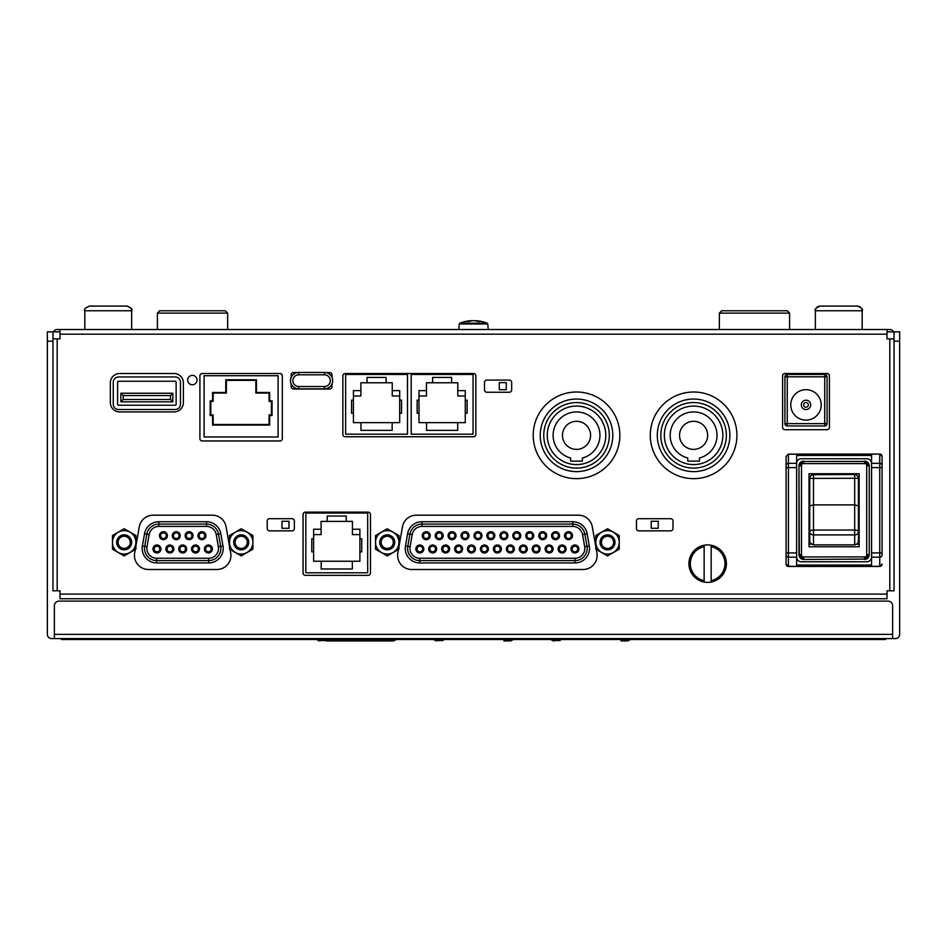 <?xml version="1.0" encoding="UTF-8"?>
<svg xmlns="http://www.w3.org/2000/svg" width="947" height="947" viewBox="0 0 947 947"><rect width="100%" height="100%" fill="white"/><g stroke="black" fill="none" stroke-linecap="round" stroke-linejoin="round"><path stroke-width="1.42" d="M54.37 634.36L892.63 634.36L892.63 605.796A4.688 4.688 0 0 0 887.943 601.108L59.057 601.108A4.688 4.688 0 0 0 54.37 605.796L54.37 638.574L51.564 638.574A4.214 4.214 0 0 1 47.35 634.36L47.35 341.204L52.973 341.204M892.63 634.36L892.63 638.574L895.436 638.574A4.214 4.214 0 0 0 899.65 634.36L899.65 331.841L894.027 331.841L894.027 590.81L889.813 590.81L889.813 338.86L894.027 338.86M59.992 594.089L887.008 594.089L887.008 598.764L59.992 598.764L59.992 590.81L52.973 590.81L52.973 338.86L59.992 338.86L59.992 329.497L57.187 329.497A4.214 4.214 0 0 0 53.411 331.841M59.992 331.841L52.973 331.841L52.973 338.86M269.055 424.481L269.055 414.964L271.434 414.964L271.434 401.41L269.055 401.41L269.055 393.076L255.856 393.076L255.856 380.351L226.357 380.351L226.357 393.076L213.158 393.076L213.158 401.41L210.779 401.41L210.779 414.964L213.158 414.964L213.158 424.481L269.055 424.481M607.524 528.757L595.817 535.517L595.817 542.335A11.707 11.707 0 0 1 607.524 530.628A11.707 11.707 0 0 1 619.231 542.335A11.707 11.707 0 0 1 607.524 554.042A11.707 11.707 0 0 1 595.817 542.335L595.817 549.165L607.524 555.925L619.231 549.165L619.231 535.517L607.524 528.757M381.156 542.335A6.084 6.084 0 0 0 390.282 547.615A6.084 6.084 0 0 0 390.282 537.067A6.084 6.084 0 0 0 381.156 542.335M615.017 542.335A7.493 7.493 0 0 1 607.524 549.828A7.493 7.493 0 0 1 600.031 542.335A7.493 7.493 0 0 1 607.524 534.842A7.493 7.493 0 0 1 615.017 542.335M601.44 542.335A6.084 6.084 0 0 0 610.566 547.615A6.084 6.084 0 0 0 610.566 537.067A6.084 6.084 0 0 0 601.44 542.335M375.533 549.165L375.533 535.517L387.24 528.757L398.947 535.517L398.947 549.165L387.24 555.925L375.533 549.165M324.466 388.85A8.192 8.192 0 0 0 332.657 380.658A8.192 8.192 0 0 0 324.466 372.467L298.707 372.467A8.192 8.192 0 0 0 290.516 380.658A8.192 8.192 0 0 0 298.707 388.85L324.466 388.85L324.466 386.518A5.86 5.86 0 0 0 330.314 380.658A5.86 5.86 0 0 0 324.466 374.811L324.466 372.467M894.027 331.841L887.008 331.841M47.35 341.204L47.35 331.841L52.973 331.841M858.444 478.259L858.444 543.306L854.691 544.88L813.485 544.88L810.383 543.306L809.732 541.27L809.732 478.259M810.383 543.306L809.732 544.229L811.342 544.229M856.834 544.229L858.444 544.229L858.444 478.413A3.741 3.741 180 0 0 854.691 474.672L854.691 504.881L813.485 504.881L813.485 474.506L854.691 474.506L813.485 474.672A3.741 3.741 180 0 0 809.732 478.413L858.444 478.259C858.278 479.892 859.687 475.903 854.691 474.506M809.034 546.786L809.034 473.737L859.142 473.737L859.142 546.786L809.034 546.786M868.861 464.006A4.688 4.688 0 0 1 869.216 465.77L869.216 554.753L869.216 465.77L868.849 463.983L866.316 461.449L864.528 461.094A4.688 4.688 0 0 1 866.304 461.438L801.86 461.449A4.688 4.688 0 0 1 803.648 461.094L801.92 461.615L802.405 462.787L800.653 464.539L801.482 464.882L801.482 555.64A2.344 2.344 -135 0 0 802.748 556.907L865.428 556.907A2.344 2.344 135 0 0 866.694 555.64L866.694 464.882A2.344 2.344 45 0 0 865.428 463.616L802.748 463.604A2.344 2.344 -45 0 0 801.482 464.882M798.972 554.753L798.972 465.77A4.688 4.688 0 0 1 801.86 461.449L799.327 463.983L798.972 465.77L799.327 556.54A4.688 4.688 0 0 1 798.972 554.753L799.493 556.469L801.482 555.64M801.86 559.073L803.648 559.428A4.688 4.688 0 0 1 799.327 556.54L801.86 559.073L803.648 559.428L866.316 559.073A4.688 4.688 0 0 1 864.528 559.428L866.256 558.908L865.771 557.736L867.523 555.984L866.694 555.64M288.989 528.296L288.989 521.264L281.969 521.264L281.969 528.296L288.989 528.296M858.444 505.911L854.691 504.881L854.691 530.036L813.485 530.036L813.485 504.881L809.732 505.911L809.732 478.259C809.898 479.892 808.489 475.903 813.485 474.506M858.444 541.27L857.793 543.306M809.732 541.27L809.732 539.399M866.316 559.073L868.849 556.54L869.216 554.753A4.688 4.688 0 0 1 866.316 559.073L866.256 558.908M813.485 544.88L813.485 530.036A3.741 1.823 180 0 0 809.732 531.847L809.732 505.911M867.239 461.958A4.688 4.688 0 0 1 868.34 463.059M711.161 545.247A18.727 18.727 0 0 0 688.919 563.643A18.727 18.727 0 0 0 711.161 582.05L711.161 545.247A18.727 18.727 0 0 1 711.161 582.05M704.142 545.247L704.142 546.679A17.33 17.33 0 0 0 704.142 580.618L704.142 582.05M704.142 546.679L704.142 580.618M112.468 549.165L112.468 535.517L124.175 528.757L135.883 535.517L135.883 549.165L124.175 555.925L112.468 549.165M711.161 580.618A17.33 17.33 0 0 0 711.161 546.679M805.992 400.214A4.688 4.688 0 0 0 801.304 404.89A4.688 4.688 0 0 0 805.992 409.578A4.688 4.688 0 0 0 810.679 404.89A4.688 4.688 0 0 0 805.992 400.214M827.062 423.629A2.344 2.344 0 0 1 824.719 425.972L787.253 425.972A2.344 2.344 0 0 1 784.921 423.629L784.921 376.799A2.344 2.344 0 0 1 787.253 374.456L824.719 374.456A2.344 2.344 0 0 1 827.062 376.799L827.062 423.629L824.719 423.629L824.719 425.972M790.769 404.89A15.223 15.223 0 0 1 805.992 389.679A15.223 15.223 0 0 1 821.215 404.89A15.223 15.223 0 0 1 805.992 420.113A15.223 15.223 0 0 1 790.769 404.89M256.448 392.484L269.658 392.484L269.658 400.818L272.038 400.818L272.038 415.567L269.658 415.567L269.658 425.073L212.566 425.073L212.566 415.567L210.187 415.567L210.187 400.818L212.566 400.818L212.566 392.484L225.765 392.484L225.765 379.759L256.448 379.759L256.448 392.484M180.463 382.233A5.268 5.268 0 0 0 175.195 376.965L118.529 376.965A5.268 5.268 0 0 0 113.261 382.233L113.261 404.239A5.268 5.268 0 0 0 118.529 409.506L175.195 409.506A5.268 5.268 0 0 0 180.463 404.239L180.463 382.233M118.529 381.25L175.195 381.25A0.935 0.935 0 0 1 176.13 382.186L176.13 404.286A0.935 0.935 0 0 1 175.195 405.221L118.529 405.221A0.935 0.935 0 0 1 117.594 404.286L117.594 382.186A0.935 0.935 0 0 1 118.529 381.25M658.248 528.296L658.248 521.264L651.216 521.264L651.216 528.296L658.248 528.296M506.278 389.679L506.278 382.647L499.258 382.647L499.258 389.679L506.278 389.679M327.236 521.395L327.236 516.044L346.271 516.044L346.271 521.395L321.08 521.395L321.08 529.243L313.623 529.243L313.623 538.76L311.776 538.76L311.776 551.852L313.623 551.852L313.623 561.24L321.175 561.24L321.175 568.981L352.343 568.981L352.343 561.24L359.896 561.24L359.896 551.852L361.742 551.852L361.742 538.76L359.896 538.76L359.896 529.243L352.426 529.243L352.426 521.395L346.271 521.395M786.093 564.223A2.344 2.344 0 0 0 788.425 566.46L786.093 564.116L786.093 552.918L786.093 564.128L786.472 565.406L788.425 566.46L879.751 566.46A2.344 2.344 0 0 0 881.977 564.838M796.628 566.46L796.628 557.167L788.425 557.167L788.425 566.33L796.628 566.33M786.093 555.049A2.344 2.131 180 0 0 788.425 557.167L788.425 467.605L796.628 467.605L796.628 552.918L786.093 552.918L786.093 465.474A2.344 2.131 0 0 1 788.425 463.355L796.628 463.355L796.628 454.193L788.425 454.193L786.093 456.407L786.093 465.474M786.093 467.605L786.093 456.407L788.425 454.063L788.425 467.605L786.093 467.605M332.006 383.866L332.006 386.636A2.391 2.391 0 0 1 329.615 389.016L293.558 389.016A2.391 2.391 0 0 1 291.167 386.636L291.167 383.866M291.167 377.451L291.167 374.929A2.391 2.391 0 0 1 293.558 372.538L297.642 372.538M325.531 372.538L329.615 372.538A2.391 2.391 0 0 1 332.006 374.929L332.006 377.451M197.035 380.078A4.688 4.688 0 0 0 192.348 375.391A4.688 4.688 0 0 0 187.66 380.078A4.688 4.688 0 0 0 192.348 384.754A4.688 4.688 0 0 0 197.035 380.078M511.664 382.41L511.664 389.904A2.344 2.344 0 0 1 509.32 392.247L486.841 392.247A2.344 2.344 0 0 1 484.509 389.904L484.509 382.41A2.344 2.344 0 0 1 486.841 380.078L509.32 380.078A2.344 2.344 0 0 1 511.664 382.41M294.375 528.521L294.375 521.028A2.344 2.344 0 0 0 292.031 518.696L269.552 518.696A2.344 2.344 0 0 0 267.22 521.028L267.22 528.521A2.344 2.344 0 0 0 269.552 530.865L292.031 530.865A2.344 2.344 0 0 0 294.375 528.521M119.701 373.52L174.023 373.52A9.363 9.363 0 0 1 183.387 382.884L183.387 402.558A9.363 9.363 0 0 1 174.023 411.921L119.701 411.921A9.363 9.363 0 0 1 110.337 402.558L110.337 382.884A9.363 9.363 0 0 1 119.701 373.52M672.997 528.521L672.997 521.028A2.344 2.344 0 0 0 670.654 518.696L638.811 518.696A2.344 2.344 0 0 0 636.467 521.028L636.467 528.521A2.344 2.344 0 0 0 638.811 530.865L670.654 530.865A2.344 2.344 0 0 0 672.997 528.521M202.244 373.52L279.981 373.52A2.344 2.344 0 0 1 282.313 375.864L282.313 438.615A2.344 2.344 0 0 1 279.981 440.959L202.244 440.959A2.344 2.344 0 0 1 199.9 438.615L199.9 375.864A2.344 2.344 0 0 1 202.244 373.52M398.947 546.786L402.475 526.792A14.051 14.051 0 0 1 416.313 515.18L578.463 515.18A14.051 14.051 0 0 1 592.289 526.792L595.817 546.786M596.29 549.426L596.918 553.012A14.051 14.051 0 0 1 583.08 569.502L411.685 569.502A14.051 14.051 0 0 1 397.847 553.012L398.486 549.426M784.921 373.52L827.062 373.52A2.344 2.344 0 0 1 829.406 375.864L829.406 427.369A2.344 2.344 0 0 1 827.062 429.713L784.921 429.713A2.344 2.344 0 0 1 782.577 427.369L782.577 375.864A2.344 2.344 0 0 1 784.921 373.52M305.396 512.138L368.146 512.138A2.344 2.344 0 0 1 370.49 514.481L370.49 573.018A2.344 2.344 0 0 1 368.146 575.35L305.396 575.35A2.344 2.344 0 0 1 303.064 573.018L303.064 514.481A2.344 2.344 0 0 1 305.396 512.138M345.182 373.52L473.5 373.52A2.344 2.344 0 0 1 475.844 375.864L475.844 434.401A2.344 2.344 0 0 1 473.5 436.745L345.182 436.745A2.344 2.344 0 0 1 342.85 434.401L342.85 375.864A2.344 2.344 0 0 1 345.182 373.52M135.883 546.123L139.292 526.792A14.051 14.051 0 0 1 153.13 515.18L212.246 515.18A14.051 14.051 0 0 1 226.084 526.792L229.494 546.123M230.085 549.509L230.713 553.012A14.051 14.051 0 0 1 216.875 569.502L148.501 569.502A14.051 14.051 0 0 1 134.663 553.012L135.291 549.509M887.008 594.089L887.008 590.81L889.813 590.81M893.589 331.841A4.214 4.214 0 0 0 889.813 329.497L887.008 329.497L887.008 338.86L889.813 338.86M871.548 454.193L879.751 454.063A2.344 2.344 0 0 1 881.704 455.116L882.083 456.407A2.344 2.344 0 0 1 882.083 456.395L882.083 467.605L882.083 456.395L879.751 454.063L871.548 454.063L871.548 463.355L879.751 463.355L879.751 454.193L882.083 456.407M882.083 465.474A2.344 2.131 0 0 0 879.751 463.355L879.751 552.918L871.548 552.918L871.548 467.605L882.083 467.605L882.083 555.049A2.344 2.131 180 0 1 879.751 557.167L871.548 557.167L871.548 566.33L879.751 566.33L882.083 564.116L879.751 566.46L882.083 564.116M879.751 566.46L879.751 552.918L882.083 552.918L882.083 555.049M871.548 552.918L871.548 557.167M871.548 467.605L871.548 463.355M786.093 456.407L788.425 454.063L796.628 454.193M796.628 467.605L796.628 463.355M796.628 552.918L796.628 557.167M796.628 454.063L871.548 454.063M871.548 463.426A4.688 4.688 0 0 0 866.872 458.75L801.304 458.75A4.688 4.688 0 0 0 796.628 463.426M871.548 557.096A4.688 4.688 0 0 1 866.872 561.772L801.304 561.772A4.688 4.688 0 0 1 796.628 557.096M679.555 435.336A14.051 14.051 0 0 0 700.626 447.505A14.051 14.051 0 0 0 700.626 423.167A14.051 14.051 0 0 0 679.555 435.336M736.92 435.336A43.313 43.313 0 0 1 693.595 478.649A43.313 43.313 0 0 1 650.281 435.336A43.313 43.313 0 0 1 693.595 392.011A43.313 43.313 0 0 1 736.92 435.336M657.301 435.336A36.294 36.294 0 0 0 693.595 471.63A36.294 36.294 0 0 0 729.888 435.336A36.294 36.294 0 0 0 693.595 399.042A36.294 36.294 0 0 0 657.301 435.336M660.817 435.336A32.778 32.778 0 0 0 709.99 463.722A32.778 32.778 0 0 0 709.99 406.95A32.778 32.778 0 0 0 660.817 435.336M687.747 461.094L687.747 458.005A23.415 23.415 0 0 1 674.382 421.96A23.415 23.415 0 0 1 712.819 421.96A23.415 23.415 0 0 1 699.454 458.005L699.454 461.094L687.747 461.094M664.332 435.336A29.274 29.274 0 0 0 708.238 460.68A29.274 29.274 0 0 0 708.238 409.992A29.274 29.274 0 0 0 664.332 435.336M619.847 435.336A43.313 43.313 0 0 1 576.522 478.649A43.313 43.313 0 0 1 533.208 435.336A43.313 43.313 0 0 1 576.522 392.011A43.313 43.313 0 0 1 619.847 435.336M562.471 435.336A14.051 14.051 0 0 0 583.553 447.505A14.051 14.051 0 0 0 583.553 423.167A14.051 14.051 0 0 0 562.471 435.336M543.744 435.336A32.778 32.778 0 0 0 592.917 463.722A32.778 32.778 0 0 0 592.917 406.95A32.778 32.778 0 0 0 543.744 435.336M540.228 435.336A36.294 36.294 0 0 0 594.669 466.764A36.294 36.294 0 0 0 594.669 403.907A36.294 36.294 0 0 0 540.228 435.336M547.259 435.336A29.274 29.274 0 0 0 591.165 460.68A29.274 29.274 0 0 0 591.165 409.992A29.274 29.274 0 0 0 547.259 435.336M582.381 458.005A23.415 23.415 0 0 0 595.746 421.96A23.415 23.415 0 0 0 557.31 421.96A23.415 23.415 0 0 0 570.674 458.005L570.674 461.094L582.381 461.094L582.381 458.005M411.199 374.456L473.05 374.456L473.05 434.176L411.199 434.176L411.199 374.456M465.261 400.143L465.261 413.235L467.108 413.235L467.108 400.143L465.261 400.143L465.261 390.638L457.792 390.638L457.792 395.988L465.261 395.988M432.613 382.777L432.613 377.427L451.636 377.427L451.636 382.777L426.458 382.777L426.458 395.988L418.988 395.988M426.458 390.638L418.988 390.638L418.988 422.634L426.541 422.634L426.541 430.364L457.709 430.364L457.709 422.634L465.261 422.634L465.261 413.235M457.792 390.638L457.792 382.777L451.636 382.777M418.988 400.143L417.142 400.143L417.142 413.235L418.988 413.235M457.709 422.634L426.541 422.634M367.045 382.777L367.045 377.427L386.08 377.427L386.08 382.777L360.89 382.777L360.89 390.638L353.432 390.638L353.432 400.143L351.586 400.143L351.586 413.235L353.432 413.235L353.432 422.634L360.985 422.634L360.985 430.364L392.141 430.364L392.141 422.634L399.693 422.634L399.693 413.235L401.54 413.235L401.54 400.143L399.693 400.143L399.693 390.638L392.236 390.638L392.236 382.777L386.08 382.777M407.494 434.176L407.494 374.456L345.631 374.456L345.631 434.176L407.494 434.176M399.693 400.143L399.693 413.235M399.693 395.988L392.236 395.988L392.236 390.638M360.89 390.638L360.89 395.988L353.432 395.988M353.432 400.143L353.432 413.235M392.141 422.634L360.985 422.634M367.685 572.793L367.685 513.073L305.834 513.073L305.834 572.793L367.685 572.793M887.008 329.497L59.992 329.497M58.584 329.497L57.187 329.497L58.584 329.497M888.416 329.497L889.813 329.497M359.896 538.76L359.896 551.852M359.896 534.605L352.426 534.605L352.426 529.243M321.08 529.243L321.08 534.605L313.623 534.605M313.623 538.76L313.623 551.852M352.343 561.24L321.175 561.24M170.507 395.574L123.217 395.574L123.217 399.504L170.507 399.504L170.507 395.574L172.851 393.23L172.851 401.848L120.873 401.848L120.873 393.23L123.217 395.574M475.489 320.654A37.359 26.409 90 0 1 480.117 321.483A36.519 25.829 90 0 0 478.14 321.483A37.359 26.409 -90 0 0 473.5 320.654A37.359 26.409 90 0 0 468.86 321.483A36.519 25.829 -90 0 0 466.883 321.483A37.359 26.409 -90 0 1 471.511 320.654A37.383 37.383 0 0 0 459.816 323.199L487.184 323.199A37.383 37.383 0 0 0 475.489 320.654L475.489 320.867M316.618 639.509L318.405 640.539L394.449 640.539A2.805 2.805 0 0 1 393.041 640.918A2.805 2.805 0 0 0 394.449 640.539A2.805 2.805 0 0 1 393.041 640.918L386.861 640.918L393.041 640.918A2.805 2.805 0 0 0 394.449 640.539A2.805 2.805 0 0 1 393.041 640.918A2.805 2.805 0 0 0 394.449 640.539L396.237 639.509M503.934 640.918L510.113 640.918A2.805 2.805 0 0 0 511.522 640.539A2.805 2.805 0 0 1 510.113 640.918L503.934 640.918M621.019 640.918L627.198 640.918A2.805 2.805 0 0 0 628.595 640.539A2.805 2.805 0 0 1 627.198 640.918L621.019 640.918M550.763 639.509L552.551 640.539A2.805 2.805 0 0 0 553.959 640.918A2.805 2.805 0 0 1 552.551 640.539A2.805 2.805 0 0 0 553.959 640.918A2.805 2.805 0 0 1 552.551 640.539L560.139 640.539L560.139 639.509M513.31 639.509L511.522 640.539A2.805 2.805 0 0 1 510.113 640.918A2.805 2.805 0 0 0 511.522 640.539A2.805 2.805 0 0 1 510.113 640.918A2.805 2.805 0 0 0 511.522 640.539L503.934 640.539L503.934 639.509M325.981 639.509L325.981 640.918L386.861 640.918L386.861 639.509M318.405 640.539A2.805 2.805 0 0 0 319.802 640.918A2.805 2.805 0 0 1 318.405 640.539A2.805 2.805 0 0 0 319.802 640.918A2.805 2.805 0 0 1 318.405 640.539A2.805 2.805 0 0 0 319.802 640.918A2.805 2.805 0 0 1 318.405 640.539M885.599 638.574L885.599 639.509L61.401 639.509L61.401 638.574M433.69 639.509L435.478 640.539A2.805 2.805 0 0 0 436.887 640.918A2.805 2.805 0 0 1 435.478 640.539A2.805 2.805 0 0 0 436.887 640.918A2.805 2.805 0 0 1 435.478 640.539A2.805 2.805 0 0 0 436.887 640.918A2.805 2.805 0 0 1 435.478 640.539A2.805 2.805 0 0 0 436.887 640.918A2.805 2.805 0 0 1 435.478 640.539L443.066 640.539L443.066 639.509M630.382 639.509L628.595 640.539A2.805 2.805 0 0 1 627.198 640.918A2.805 2.805 0 0 0 628.595 640.539A2.805 2.805 0 0 1 627.198 640.918M54.37 638.574L892.63 638.574M506.373 548.988A3.977 3.977 0 0 0 510.35 552.965A3.977 3.977 0 0 0 514.339 548.988A3.977 3.977 0 0 0 510.35 545.01A3.977 3.977 0 0 0 506.373 548.988M474.021 535.694A3.977 3.977 0 0 0 477.998 539.672A3.977 3.977 0 0 0 481.976 535.694A3.977 3.977 0 0 0 477.998 531.705A3.977 3.977 0 0 0 474.021 535.694M570.958 548.988A3.977 3.977 0 0 0 574.936 552.965A3.977 3.977 0 0 0 578.913 548.988A3.977 3.977 0 0 0 574.936 545.01A3.977 3.977 0 0 0 570.958 548.988M558.126 548.988A3.977 3.977 0 0 0 562.104 552.965A3.977 3.977 0 0 0 566.081 548.988A3.977 3.977 0 0 0 562.104 545.01A3.977 3.977 0 0 0 558.126 548.988M545.152 548.988A3.977 3.977 0 0 0 549.13 552.965A3.977 3.977 0 0 0 553.107 548.988A3.977 3.977 0 0 0 549.13 545.01A3.977 3.977 0 0 0 545.152 548.988M532.178 548.988A3.977 3.977 0 0 0 536.156 552.965A3.977 3.977 0 0 0 540.133 548.988A3.977 3.977 0 0 0 536.156 545.01A3.977 3.977 0 0 0 532.178 548.988M519.347 548.988A3.977 3.977 0 0 0 523.324 552.965A3.977 3.977 0 0 0 527.301 548.988A3.977 3.977 0 0 0 523.324 545.01A3.977 3.977 0 0 0 519.347 548.988M493.399 548.988A3.977 3.977 0 0 0 497.388 552.965A3.977 3.977 0 0 0 501.365 548.988A3.977 3.977 0 0 0 497.388 545.01A3.977 3.977 0 0 0 493.399 548.988M480.425 548.988A3.977 3.977 0 0 0 484.414 552.965A3.977 3.977 0 0 0 488.392 548.988A3.977 3.977 0 0 0 484.414 545.01A3.977 3.977 0 0 0 480.425 548.988M467.463 548.988A3.977 3.977 0 0 0 471.44 552.965A3.977 3.977 0 0 0 475.418 548.988A3.977 3.977 0 0 0 471.44 545.01A3.977 3.977 0 0 0 467.463 548.988M454.631 548.988A3.977 3.977 0 0 0 458.608 552.965A3.977 3.977 0 0 0 462.586 548.988A3.977 3.977 0 0 0 458.608 545.01A3.977 3.977 0 0 0 454.631 548.988M441.657 548.988A3.977 3.977 0 0 0 445.635 552.965A3.977 3.977 0 0 0 449.612 548.988A3.977 3.977 0 0 0 445.635 545.01A3.977 3.977 0 0 0 441.657 548.988M428.683 548.988A3.977 3.977 0 0 0 432.661 552.965A3.977 3.977 0 0 0 436.65 548.988A3.977 3.977 0 0 0 432.661 545.01A3.977 3.977 0 0 0 428.683 548.988M415.851 548.988A3.977 3.977 0 0 0 419.829 552.965A3.977 3.977 0 0 0 423.818 548.988A3.977 3.977 0 0 0 419.829 545.01A3.977 3.977 0 0 0 415.851 548.988M422.267 535.694A3.977 3.977 0 0 0 426.245 539.672A3.977 3.977 0 0 0 430.234 535.694A3.977 3.977 0 0 0 426.245 531.705A3.977 3.977 0 0 0 422.267 535.694M435.241 535.694A3.977 3.977 0 0 0 439.219 539.672A3.977 3.977 0 0 0 443.196 535.694A3.977 3.977 0 0 0 439.219 531.705A3.977 3.977 0 0 0 435.241 535.694M448.073 535.694A3.977 3.977 0 0 0 452.05 539.672A3.977 3.977 0 0 0 456.028 535.694A3.977 3.977 0 0 0 452.05 531.705A3.977 3.977 0 0 0 448.073 535.694M461.047 535.694A3.977 3.977 0 0 0 465.024 539.672A3.977 3.977 0 0 0 469.002 535.694A3.977 3.977 0 0 0 465.024 531.705A3.977 3.977 0 0 0 461.047 535.694M486.841 535.694A3.977 3.977 0 0 0 490.83 539.672A3.977 3.977 0 0 0 494.808 535.694A3.977 3.977 0 0 0 490.83 531.705A3.977 3.977 0 0 0 486.841 535.694M499.957 535.694A3.977 3.977 0 0 0 503.934 539.672A3.977 3.977 0 0 0 507.923 535.694A3.977 3.977 0 0 0 503.934 531.705A3.977 3.977 0 0 0 499.957 535.694M512.789 535.694A3.977 3.977 0 0 0 516.766 539.672A3.977 3.977 0 0 0 520.755 535.694A3.977 3.977 0 0 0 516.766 531.705A3.977 3.977 0 0 0 512.789 535.694M525.763 535.694A3.977 3.977 0 0 0 529.74 539.672A3.977 3.977 0 0 0 533.717 535.694A3.977 3.977 0 0 0 529.74 531.705A3.977 3.977 0 0 0 525.763 535.694M538.736 535.694A3.977 3.977 0 0 0 542.714 539.672A3.977 3.977 0 0 0 546.691 535.694A3.977 3.977 0 0 0 542.714 531.705A3.977 3.977 0 0 0 538.736 535.694M551.568 535.694A3.977 3.977 0 0 0 555.546 539.672A3.977 3.977 0 0 0 559.523 535.694A3.977 3.977 0 0 0 555.546 531.705A3.977 3.977 0 0 0 551.568 535.694M564.542 535.694A3.977 3.977 0 0 0 570.508 539.139A3.977 3.977 0 0 0 570.508 532.238A3.977 3.977 0 0 0 564.542 535.694M582.547 534.546L587.152 533.729L589.294 545.91L586.998 546.312L584.844 534.132A12.181 12.181 0 0 0 572.852 524.082L421.912 524.082A12.181 12.181 0 0 0 409.921 534.132L407.766 546.312A12.181 12.181 0 0 0 419.758 560.6L575.007 560.6A12.181 12.181 0 0 0 586.998 546.312L584.69 546.715L582.547 534.546A9.837 9.837 0 0 0 572.852 526.414L421.912 526.414A9.837 9.837 0 0 0 412.229 534.546L410.075 546.715A9.837 9.837 0 0 0 419.758 558.257L575.007 558.257A9.837 9.837 0 0 0 584.69 546.715M510.35 551.805A2.805 2.805 0 0 0 513.167 548.988A2.805 2.805 0 0 0 510.35 546.182A2.805 2.805 0 0 0 507.545 548.988A2.805 2.805 0 0 0 510.35 551.805M565.702 535.694A2.805 2.805 0 0 0 568.52 538.5A2.805 2.805 0 0 0 571.325 535.694A2.805 2.805 0 0 0 568.52 532.877A2.805 2.805 0 0 0 565.702 535.694M204.422 548.988A3.977 3.977 0 0 0 208.399 552.965A3.977 3.977 0 0 0 212.377 548.988A3.977 3.977 0 0 0 208.399 545.01A3.977 3.977 0 0 0 204.422 548.988M191.543 548.988A3.977 3.977 0 0 0 195.52 552.965A3.977 3.977 0 0 0 199.497 548.988A3.977 3.977 0 0 0 195.52 545.01A3.977 3.977 0 0 0 191.543 548.988M178.711 548.988A3.977 3.977 0 0 0 182.688 552.965A3.977 3.977 0 0 0 186.666 548.988A3.977 3.977 0 0 0 182.688 545.01A3.977 3.977 0 0 0 178.711 548.988M165.879 548.988A3.977 3.977 0 0 0 169.856 552.965A3.977 3.977 0 0 0 173.834 548.988A3.977 3.977 0 0 0 169.856 545.01A3.977 3.977 0 0 0 165.879 548.988M153 548.988A3.977 3.977 0 0 0 156.977 552.965A3.977 3.977 0 0 0 160.954 548.988A3.977 3.977 0 0 0 156.977 545.01A3.977 3.977 0 0 0 153 548.988M159.463 535.694A3.977 3.977 0 0 0 163.44 539.672A3.977 3.977 0 0 0 167.418 535.694A3.977 3.977 0 0 0 163.44 531.705A3.977 3.977 0 0 0 159.463 535.694M172.295 535.694A3.977 3.977 0 0 0 176.272 539.672A3.977 3.977 0 0 0 180.25 535.694A3.977 3.977 0 0 0 176.272 531.705A3.977 3.977 0 0 0 172.295 535.694M185.127 535.694A3.977 3.977 0 0 0 189.104 539.672A3.977 3.977 0 0 0 193.081 535.694A3.977 3.977 0 0 0 189.104 531.705A3.977 3.977 0 0 0 185.127 535.694M197.959 535.694A3.977 3.977 0 0 0 203.925 539.139A3.977 3.977 0 0 0 203.925 532.238A3.977 3.977 0 0 0 197.959 535.694M222.971 545.91A14.513 14.513 0 0 1 208.683 562.944L156.693 562.944A14.513 14.513 0 0 1 142.405 545.91L144.548 533.729A14.513 14.513 0 0 1 158.847 521.738L206.529 521.738A14.513 14.513 0 0 1 220.829 533.729L222.971 545.91L220.675 546.312L218.52 534.132A12.181 12.181 0 0 0 206.529 524.082L158.847 524.082A12.181 12.181 0 0 0 146.856 534.132L144.702 546.312A12.181 12.181 0 0 0 156.693 560.6L208.683 560.6A12.181 12.181 0 0 0 220.675 546.312L218.366 546.715L216.212 534.546A9.837 9.837 0 0 0 206.529 526.414L158.847 526.414A9.837 9.837 0 0 0 149.164 534.546L147.01 546.715A9.837 9.837 0 0 0 156.693 558.257L208.683 558.257A9.837 9.837 0 0 0 218.366 546.715M208.399 551.805A2.805 2.805 0 0 0 211.205 548.988A2.805 2.805 0 0 0 208.399 546.182A2.805 2.805 0 0 0 205.582 548.988A2.805 2.805 0 0 0 208.399 551.805M199.13 535.694A2.805 2.805 0 0 0 201.936 538.5A2.805 2.805 0 0 0 204.741 535.694A2.805 2.805 0 0 0 201.936 532.877A2.805 2.805 0 0 0 199.13 535.694M123.217 399.504L120.873 401.848M120.873 393.23L172.851 393.23M278.098 436.969L278.098 375.71L204.114 375.71L204.114 436.969L278.098 436.969M170.507 399.504L172.851 401.848M733.404 310.77L721.697 310.77L719.353 313.114L719.353 329.497M721.697 310.77L719.353 313.114L789.597 313.114L787.253 310.77L721.697 310.77M157.403 329.497L157.403 313.114L159.747 310.77L171.454 310.77M227.647 329.497L227.647 313.114L225.303 310.77L159.747 310.77M126.957 306.082C131.29 308.106 132.852 309.669 131.645 310.77L84.816 310.77C83.833 309.361 85.396 307.799 89.492 306.082L126.957 306.082C134.214 309.113 130.378 309.338 131.645 310.77L131.645 329.497M862.184 310.758L815.355 310.77C814.183 309.586 815.746 308.024 820.043 306.082L857.509 306.082C861.794 308.024 863.356 309.586 862.184 310.77L862.184 329.497M189.104 538.5A2.805 2.805 0 0 0 191.91 535.694A2.805 2.805 0 0 0 189.104 532.877A2.805 2.805 0 0 0 186.299 535.694A2.805 2.805 0 0 0 189.104 538.5M176.272 538.5A2.805 2.805 0 0 0 179.078 535.694A2.805 2.805 0 0 0 176.272 532.877A2.805 2.805 0 0 0 173.467 535.694A2.805 2.805 0 0 0 176.272 538.5M163.44 538.5A2.805 2.805 0 0 0 166.246 535.694A2.805 2.805 0 0 0 163.44 532.877A2.805 2.805 0 0 0 160.635 535.694A2.805 2.805 0 0 0 163.44 538.5M156.977 551.805A2.805 2.805 0 0 0 159.783 548.988A2.805 2.805 0 0 0 156.977 546.182A2.805 2.805 0 0 0 154.172 548.988A2.805 2.805 0 0 0 156.977 551.805M169.856 551.805A2.805 2.805 0 0 0 172.662 548.988A2.805 2.805 0 0 0 169.856 546.182A2.805 2.805 0 0 0 167.051 548.988A2.805 2.805 0 0 0 169.856 551.805M182.688 551.805A2.805 2.805 0 0 0 185.494 548.988A2.805 2.805 0 0 0 182.688 546.182A2.805 2.805 0 0 0 179.883 548.988A2.805 2.805 0 0 0 182.688 551.805M195.52 551.805A2.805 2.805 0 0 0 198.325 548.988A2.805 2.805 0 0 0 195.52 546.182A2.805 2.805 0 0 0 192.715 548.988A2.805 2.805 0 0 0 195.52 551.805M555.546 538.5A2.805 2.805 0 0 0 558.351 535.694A2.805 2.805 0 0 0 555.546 532.877A2.805 2.805 0 0 0 552.74 535.694A2.805 2.805 0 0 0 555.546 538.5M542.714 538.5A2.805 2.805 0 0 0 545.519 535.694A2.805 2.805 0 0 0 542.714 532.877A2.805 2.805 0 0 0 539.908 535.694A2.805 2.805 0 0 0 542.714 538.5M529.74 538.5A2.805 2.805 0 0 0 532.557 535.694A2.805 2.805 0 0 0 529.74 532.877A2.805 2.805 0 0 0 526.934 535.694A2.805 2.805 0 0 0 529.74 538.5M516.766 538.5A2.805 2.805 0 0 0 519.583 535.694A2.805 2.805 0 0 0 516.766 532.877A2.805 2.805 0 0 0 513.961 535.694A2.805 2.805 0 0 0 516.766 538.5M503.934 538.5A2.805 2.805 0 0 0 506.752 535.694A2.805 2.805 0 0 0 503.934 532.877A2.805 2.805 0 0 0 501.129 535.694A2.805 2.805 0 0 0 503.934 538.5M490.83 538.5A2.805 2.805 0 0 0 493.636 535.694A2.805 2.805 0 0 0 490.83 532.877A2.805 2.805 0 0 0 488.013 535.694A2.805 2.805 0 0 0 490.83 538.5M465.024 538.5A2.805 2.805 0 0 0 467.83 535.694A2.805 2.805 0 0 0 465.024 532.877A2.805 2.805 0 0 0 462.219 535.694A2.805 2.805 0 0 0 465.024 538.5M452.05 538.5A2.805 2.805 0 0 0 454.856 535.694A2.805 2.805 0 0 0 452.05 532.877A2.805 2.805 0 0 0 449.245 535.694A2.805 2.805 0 0 0 452.05 538.5M439.219 538.5A2.805 2.805 0 0 0 442.036 535.694A2.805 2.805 0 0 0 439.219 532.877A2.805 2.805 0 0 0 436.413 535.694A2.805 2.805 0 0 0 439.219 538.5M426.245 538.5A2.805 2.805 0 0 0 429.062 535.694A2.805 2.805 0 0 0 426.245 532.877A2.805 2.805 0 0 0 423.439 535.694A2.805 2.805 0 0 0 426.245 538.5M419.829 551.805A2.805 2.805 0 0 0 422.646 548.988A2.805 2.805 0 0 0 419.829 546.182A2.805 2.805 0 0 0 417.023 548.988A2.805 2.805 0 0 0 419.829 551.805M432.661 551.805A2.805 2.805 0 0 0 435.478 548.988A2.805 2.805 0 0 0 432.661 546.182A2.805 2.805 0 0 0 429.855 548.988A2.805 2.805 0 0 0 432.661 551.805M445.635 551.805A2.805 2.805 0 0 0 448.452 548.988A2.805 2.805 0 0 0 445.635 546.182A2.805 2.805 0 0 0 442.829 548.988A2.805 2.805 0 0 0 445.635 551.805M458.608 551.805A2.805 2.805 0 0 0 461.414 548.988A2.805 2.805 0 0 0 458.608 546.182A2.805 2.805 0 0 0 455.803 548.988A2.805 2.805 0 0 0 458.608 551.805M471.44 551.805A2.805 2.805 0 0 0 474.246 548.988A2.805 2.805 0 0 0 471.44 546.182A2.805 2.805 0 0 0 468.635 548.988A2.805 2.805 0 0 0 471.44 551.805M484.414 551.805A2.805 2.805 0 0 0 487.22 548.988A2.805 2.805 0 0 0 484.414 546.182A2.805 2.805 0 0 0 481.597 548.988A2.805 2.805 0 0 0 484.414 551.805M497.388 551.805A2.805 2.805 0 0 0 500.194 548.988A2.805 2.805 0 0 0 497.388 546.182A2.805 2.805 0 0 0 494.571 548.988A2.805 2.805 0 0 0 497.388 551.805M523.324 551.805A2.805 2.805 0 0 0 526.141 548.988A2.805 2.805 0 0 0 523.324 546.182A2.805 2.805 0 0 0 520.519 548.988A2.805 2.805 0 0 0 523.324 551.805M536.156 551.805A2.805 2.805 0 0 0 538.973 548.988A2.805 2.805 0 0 0 536.156 546.182A2.805 2.805 0 0 0 533.35 548.988A2.805 2.805 0 0 0 536.156 551.805M549.13 551.805A2.805 2.805 0 0 0 551.935 548.988A2.805 2.805 0 0 0 549.13 546.182A2.805 2.805 0 0 0 546.324 548.988A2.805 2.805 0 0 0 549.13 551.805M562.104 551.805A2.805 2.805 0 0 0 564.909 548.988A2.805 2.805 0 0 0 562.104 546.182A2.805 2.805 0 0 0 559.286 548.988A2.805 2.805 0 0 0 562.104 551.805M574.936 551.805A2.805 2.805 0 0 0 577.741 548.988A2.805 2.805 0 0 0 574.936 546.182A2.805 2.805 0 0 0 572.118 548.988A2.805 2.805 0 0 0 574.936 551.805M477.998 538.5A2.805 2.805 0 0 0 480.804 535.694A2.805 2.805 0 0 0 477.998 532.877A2.805 2.805 0 0 0 475.181 535.694A2.805 2.805 0 0 0 477.998 538.5M394.733 542.335A7.493 7.493 0 0 1 387.24 549.828A7.493 7.493 0 0 1 379.747 542.335A7.493 7.493 0 0 1 387.24 534.842A7.493 7.493 0 0 1 394.733 542.335M375.533 542.335A11.707 11.707 0 0 1 387.24 530.628A11.707 11.707 0 0 1 398.947 542.335A11.707 11.707 0 0 1 387.24 554.042A11.707 11.707 0 0 1 375.533 542.335M235.116 542.335A6.084 6.084 0 0 0 244.243 547.615A6.084 6.084 0 0 0 244.243 537.067A6.084 6.084 0 0 0 235.116 542.335M252.908 535.517L241.201 528.757L229.494 535.517L229.494 542.335A11.707 11.707 0 0 1 241.201 530.628A11.707 11.707 0 0 1 252.908 542.335L252.908 549.165L241.201 555.925L229.494 549.165L229.494 542.335A11.707 11.707 0 0 0 241.201 554.042A11.707 11.707 0 0 0 252.908 542.335L252.908 535.517M248.694 542.335A7.493 7.493 0 0 1 241.201 549.828A7.493 7.493 0 0 1 233.708 542.335A7.493 7.493 0 0 1 241.201 534.842A7.493 7.493 0 0 1 248.694 542.335M118.091 542.335A6.084 6.084 0 0 0 127.218 547.615A6.084 6.084 0 0 0 127.218 537.067A6.084 6.084 0 0 0 118.091 542.335M131.669 542.335A7.493 7.493 0 0 1 124.175 549.828A7.493 7.493 0 0 1 116.682 542.335A7.493 7.493 0 0 1 124.175 534.842A7.493 7.493 0 0 1 131.669 542.335M112.468 542.335A11.707 11.707 0 0 1 124.175 530.628A11.707 11.707 0 0 1 135.883 542.335A11.707 11.707 0 0 1 124.175 554.042A11.707 11.707 0 0 1 112.468 542.335M894.027 341.204L899.65 341.204M324.466 374.811L298.707 374.811L298.707 372.467M809.732 531.847A3.741 3.042 0 0 0 813.485 534.901L854.691 534.901L854.691 544.88M799.15 554.753L801.304 554.753M800.416 554.753L802.405 557.736L802.748 556.907M864.528 461.272L864.528 463.426M803.648 463.426L803.648 461.272M799.327 463.983L799.15 465.77L801.304 465.77M799.493 464.054L799.647 465.77M803.648 461.781L802.121 462.077M799.955 464.243L800.416 465.77M803.648 462.538L802.405 462.787L802.748 463.616M868.849 463.983L866.694 464.882M869.038 465.782L868.695 464.054M869.216 465.77L868.221 464.243M858.444 531.847A3.741 1.823 180 0 0 854.691 530.036L854.691 534.901A3.741 3.042 -0 0 0 858.444 531.847M801.92 558.908L802.405 557.747L803.648 557.984L803.648 557.096M869.216 554.753L866.872 554.753M868.849 556.54L869.038 554.753M799.647 554.753L799.955 556.28M868.529 465.77L866.872 465.77M867.76 465.77L867.523 464.539A3.232 3.232 45 0 0 865.771 462.787L864.528 462.538M802.121 558.446L803.648 558.742L803.648 557.984M868.695 556.469L867.523 555.984L867.76 554.753M864.528 557.096L864.528 559.251M864.528 558.742L866.055 558.446M866.256 461.615L865.428 463.616M866.055 462.077L864.528 461.781M864.528 557.984L865.771 557.736L865.428 556.907M868.221 556.28L868.529 554.753M805.992 407.234A2.344 2.344 0 0 0 808.016 403.718A2.344 2.344 0 0 0 803.967 403.718A2.344 2.344 0 0 0 805.992 407.234M824.719 423.629L787.253 423.629L787.253 376.799L824.719 376.799L824.719 423.629M784.921 376.799L787.253 376.799L787.253 374.456M824.719 374.456L824.719 376.799L827.062 376.799M787.253 425.972L787.253 423.629L784.921 423.629M887.008 334.184L59.992 334.184M57.187 590.81L57.187 338.86M796.628 565.051L871.548 565.051M796.628 455.471L871.548 455.471M552.551 640.539A2.805 2.805 0 0 0 553.959 640.918M84.816 639.509L84.816 638.574M862.184 639.509L862.184 638.574M621.019 639.509L621.019 640.539L628.595 640.539M589.294 545.91A14.513 14.513 0 0 1 575.007 562.944L419.758 562.944A14.513 14.513 0 0 1 405.47 545.91L407.612 533.729A14.513 14.513 0 0 1 421.912 521.738L572.852 521.738A14.513 14.513 0 0 1 587.152 533.729M216.212 534.546L220.829 533.729M459.816 323.199L459.236 323.981L487.764 323.981L488.25 329.497M225.303 310.77L227.647 313.114L157.403 313.114M206.529 521.738L206.529 526.414M158.847 526.414L158.847 521.738M144.548 533.729L149.164 534.546M156.693 562.944L156.693 558.257M147.01 546.715L142.405 545.91M208.683 558.257L208.683 560.6A12.181 12.181 0 0 0 220.675 546.312M208.683 560.6L208.683 562.944M572.852 521.738L572.852 526.414M421.912 526.414L421.912 521.738M407.612 533.729L412.229 534.546M421.912 524.082A12.181 12.181 0 0 0 409.921 534.132M575.007 558.257L575.007 562.944M410.075 546.715L405.47 545.91M419.758 562.944L419.758 558.257M575.007 560.6A12.181 12.181 0 0 0 586.998 546.312M298.707 374.811A5.86 5.86 0 0 0 292.86 380.658A5.86 5.86 0 0 0 298.707 386.518L298.707 388.85M324.466 386.518L298.707 386.518M786.093 564.116L786.472 565.406M459.236 323.981L458.75 329.497M487.184 323.199L487.764 323.981M789.597 329.497L789.597 313.114L787.253 310.77M89.492 306.082C85.218 307.976 83.656 309.539 84.816 310.77L84.816 329.497M815.355 310.758L815.355 329.497M862.184 310.521L861.924 309.231M861.9 309.172L861.45 308.237M860.598 307.254L859.805 306.686M859.722 306.639L857.509 306.082M815.367 310.521L815.616 309.231M815.639 309.172L815.971 308.462M816.941 307.254L817.735 306.686M817.829 306.639L820.043 306.082"/></g></svg>

